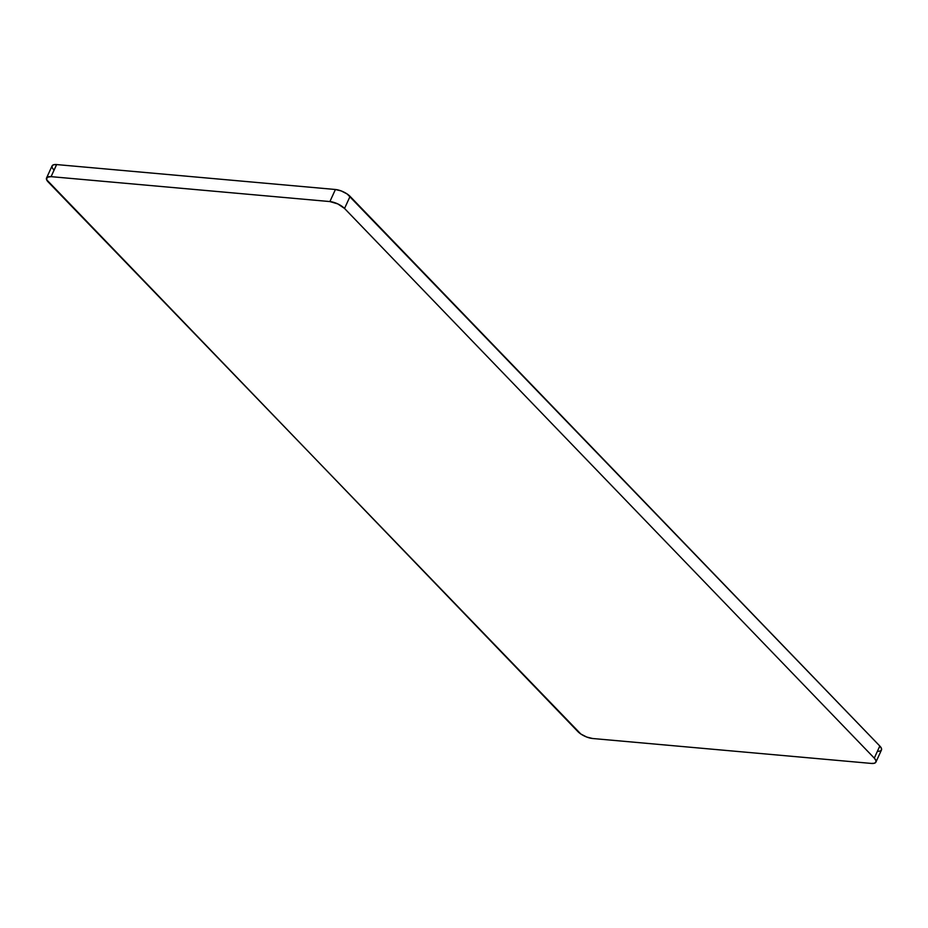 <?xml version="1.0" encoding="UTF-8"?>
<svg xmlns="http://www.w3.org/2000/svg" width="928" height="928" viewBox="0 0 928 928"><rect width="100%" height="100%" fill="white"/><g stroke="black" fill="none" stroke-linecap="round" stroke-linejoin="round"><path stroke-width="1.39" d="M878.514 751.378L880.8 750.752M881.403 750.114L881.391 748.304L879.814 746.031L347.165 193.987L341.284 190.959L335.414 189.498L56.62 164.569L53.708 164.732L52.13 165.799L52.142 167.608L53.72 169.882M46.551 177.979A11.461 4.269 24.6 0 1 51.086 176.656L56.62 164.569A11.461 4.269 -155.4 0 0 52.084 165.903L46.551 177.979A11.461 4.269 24.6 0 0 48.186 181.969L580.835 734.013L586.716 737.041L592.586 738.502L871.38 763.431L874.292 763.268L875.87 762.201L875.858 760.392L874.28 758.118L879.814 746.031L350.076 196.376L344.543 208.464L874.28 758.118L344.543 208.464L337.815 203.916L329.892 201.573L335.414 189.498L56.62 164.569L51.086 176.656L329.892 201.573L51.086 176.656L47.2 177.248L46.609 179.696L577.924 731.624A11.461 4.269 24.6 0 0 592.586 738.502L871.38 763.431A11.461 4.269 24.6 0 0 875.916 762.097A11.461 4.269 24.6 0 0 874.28 758.118L879.814 746.031A11.461 4.269 -155.4 0 1 881.449 750.021L875.916 762.097M335.414 189.498L329.892 201.573A11.461 4.269 24.6 0 1 344.543 208.464L350.076 196.376A11.461 4.269 -155.4 0 0 335.414 189.498"/></g></svg>
